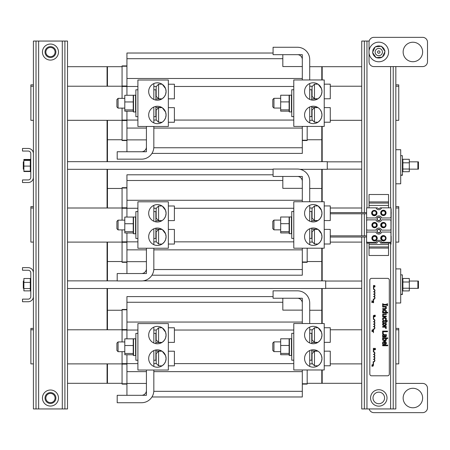<?xml version="1.0" encoding="UTF-8"?>
<svg xmlns="http://www.w3.org/2000/svg" width="450" height="450" viewBox="0 0 450 450"><rect width="100%" height="100%" fill="white"/><g stroke="black" fill="none" stroke-linecap="round" stroke-linejoin="round"><path stroke-width="0.67" d="M122.068 66.684L107.454 66.684L107.454 86.22L107.454 66.684L107.066 66.684L107.066 86.22L107.066 66.684L67.511 66.684M67.511 383.316L107.066 383.316L107.066 363.881L107.066 383.316L107.454 383.316L107.454 363.881L107.454 383.316L122.068 383.316M107.066 329.782L107.066 288.506L107.066 329.782M107.066 280.868L107.066 242.1L107.066 280.868M107.066 208.001L107.066 169.318L107.066 208.001M107.066 161.679L107.066 120.319L107.066 161.679M282.825 54.669L302.31 54.669L302.31 66.555L282.825 66.555L282.825 54.669M146.424 151.757L126.939 151.757L126.939 139.882L146.424 139.882L146.424 151.757M302.31 153.411L151.954 153.411L302.31 153.411L302.31 126.416M126.939 53.021L273.082 53.021L126.939 53.021L126.939 95.276M302.31 140.529L307.181 140.529L307.181 126.416M126.939 140.529L122.068 140.529L122.068 108.112M126.939 65.903L122.068 65.903L122.068 98.37M126.939 111.201L126.939 139.882M33.413 120.319L30.881 120.319L30.881 84.853L33.413 84.853M107.454 161.679L107.454 120.319L107.454 139.753L122.068 139.753M309.713 66.684L321.795 66.684L321.795 79.965L321.795 66.684L322.183 66.684L322.183 79.965L322.183 66.684L361.738 66.684M321.795 161.679L321.795 126.416L321.795 139.753L307.181 139.753M395.837 84.853L398.762 84.853L398.762 120.319L395.837 120.319M30.881 86.22L33.413 86.22M67.511 86.22L122.068 86.22M309.713 86.22L312.429 86.22M330.266 86.22L361.738 86.22M395.837 86.22L398.762 86.22M361.738 120.319L330.266 120.319M312.587 120.319L309.713 120.319M122.068 120.319L67.511 120.319M282.825 298.238L302.31 298.238L302.31 310.123L282.825 310.123L282.825 298.238M146.424 395.319L126.939 395.319L126.939 383.445L146.424 383.445L146.424 395.319M302.31 396.979L151.954 396.979L302.31 396.979L302.31 369.979M126.939 296.589L273.082 296.589L126.939 296.589L126.939 338.839M302.31 384.098L307.181 384.098L307.181 369.979M126.939 384.098L122.068 384.098L122.068 351.675M126.939 309.471L122.068 309.471L122.068 341.933M126.939 354.769L126.939 383.445M33.413 363.881L30.881 363.881L30.881 328.421L33.413 328.421M122.068 310.247L107.454 310.247L107.454 329.782L107.454 288.506M321.795 288.506L321.795 323.527L321.795 310.247L309.713 310.247M361.738 383.316L322.183 383.316L322.183 369.979L322.183 383.316L321.795 383.316L321.795 369.979L321.795 383.316L307.181 383.316M395.837 328.421L398.762 328.421L398.762 363.881L395.837 363.881M30.881 329.782L33.413 329.782M67.511 329.782L122.068 329.782M309.713 329.782L312.429 329.782M330.266 329.782L361.738 329.782M395.837 329.782L398.762 329.782M361.738 363.881L330.266 363.881M312.587 363.881L309.713 363.881M122.068 363.881L67.511 363.881M107.454 280.868L107.454 242.1L107.454 261.534L122.068 261.534M122.068 188.466L107.454 188.466L107.454 208.001L107.454 169.318M282.825 176.456L302.31 176.456L302.31 188.336L282.825 188.336L282.825 176.456M146.424 273.538L126.939 273.538L126.939 261.664L146.424 261.664L146.424 273.538M151.954 275.192L302.31 275.192L302.31 248.197M126.939 174.808L273.082 174.808L126.939 174.808L126.939 217.058M302.31 262.316L307.181 262.316L307.181 248.197M126.939 262.316L122.068 262.316L122.068 229.894M126.939 187.684L122.068 187.684L122.068 220.151M126.939 232.987L126.939 261.664M33.413 242.1L30.881 242.1L30.881 206.634L33.413 206.634M321.795 169.318L321.795 201.746L321.795 188.466L309.713 188.466M321.795 280.868L321.795 248.197L321.795 261.534L307.181 261.534M395.837 206.634L398.762 206.634L398.762 242.1L395.837 242.1M30.881 208.001L33.413 208.001M67.511 208.001L122.068 208.001M309.713 208.001L312.429 208.001M330.266 208.001L361.738 208.001M395.837 208.001L398.762 208.001M361.738 242.1L330.266 242.1M312.587 242.1L309.713 242.1M122.068 242.1L67.511 242.1M322.183 323.527L322.183 288.506L322.183 323.527M322.183 280.868L322.183 248.197L322.183 280.868M322.183 201.746L322.183 169.318L322.183 201.746M322.183 161.679L322.183 126.416L322.183 161.679M400.708 183.808L400.708 149.709L395.837 149.709L395.837 183.808L400.708 183.808M400.708 303.002L400.708 268.898L395.837 268.898L395.837 303.002L400.708 303.002M418.461 161.843L418.461 169.149L409.303 169.149L417.876 169.149L417.876 161.843L409.303 161.843M23.884 161.843L23.299 161.843L23.299 169.149L23.884 169.149M409.303 281.036L417.876 281.036L417.876 288.343L409.303 288.343L418.461 288.343L418.461 281.036M23.884 281.036L23.299 281.036L23.299 288.343L23.884 288.343M361.738 237.021L361.738 408.943L395.837 408.943L395.837 303.002M395.837 66.583L395.837 149.709M395.837 183.808L395.837 268.898M393.227 66.583L393.227 408.943M369.186 41.057L364.348 41.057L364.348 212.602M364.348 213.773L364.348 235.851M364.348 237.021L364.348 408.943M364.348 41.057L361.738 41.057L361.738 212.602M361.738 235.851L361.738 213.773M369.045 207.844L369.045 194.507L388.53 194.507L388.53 207.844M388.53 243.112L388.53 255.493L369.045 255.493L369.045 243.112M369.045 203.079L388.53 203.079M388.53 246.921L369.045 246.921M378.787 229.489A1.597 1.597 0 0 1 380.171 231.891A1.597 1.597 0 0 1 377.404 231.891A1.597 1.597 0 0 1 378.787 229.489M378.787 217.311A1.597 1.597 0 0 1 380.171 219.713A1.597 1.597 0 0 1 377.404 219.713A1.597 1.597 0 0 1 378.787 217.311M153.461 327.319L153.833 327.319L153.833 343.024M153.833 370.029L153.833 390.448A12.274 12.274 0 0 1 141.553 402.728L117.197 402.728L117.197 395.319L141.553 395.319A4.871 4.871 0 0 0 146.424 390.448L146.424 370.029M153.833 350.584L153.833 366.463M153.461 205.537L153.833 205.537L153.833 221.243M153.833 248.248L153.833 268.667A12.274 12.274 0 0 1 141.553 280.946L117.197 280.946L117.197 273.538L141.553 273.538A4.871 4.871 0 0 0 146.424 268.667L146.424 248.248M153.833 228.803L153.833 244.682M153.461 83.756L153.833 83.756L153.833 99.461M153.833 126.467L153.833 146.886A12.274 12.274 0 0 1 141.553 159.159L117.197 159.159L117.197 151.757L141.553 151.757A4.871 4.871 0 0 0 146.424 146.886L146.424 126.467M153.833 107.021L153.833 122.901M30.296 159.199L30.802 159.199L30.296 159.199L30.296 170.797L30.802 170.797M30.296 159.469L23.884 159.469L23.884 171.174L30.296 171.174L30.296 171.681L30.802 171.681M30.296 171.681L30.802 171.793M30.296 171.692L30.802 171.692M30.296 171.36L30.802 171.36M30.296 171.338L30.802 171.338M30.296 170.764L30.802 170.764M30.296 170.032L30.802 170.032M30.296 169.987L30.802 169.987M30.296 169.093L30.802 169.093M30.296 169.042L30.802 169.042M30.296 168.013L30.802 168.013M30.296 167.957L30.802 167.957M30.296 166.838L30.802 166.838M30.296 166.781L30.802 166.781M30.296 165.611L30.802 165.611M30.296 165.555L30.802 165.555M30.296 164.385L30.802 164.385M30.296 164.323L30.802 164.323M30.296 163.192L30.802 163.192M30.296 163.142L30.802 163.142M30.296 162.096L30.802 162.096M30.296 162.045L30.802 162.045M30.296 161.128L30.802 161.128M30.296 161.083L30.802 161.083M30.296 160.329L30.802 160.329M30.296 160.29L30.802 160.29M30.296 159.727L30.802 159.727M30.296 159.699L30.802 159.699M30.296 159.345L30.802 159.345M30.296 159.334L30.802 159.334M30.296 171.174L30.296 170.797M23.884 159.817L30.296 159.817M23.884 166.089L30.296 166.089M23.884 160.408L30.296 160.408M30.296 278.398L30.802 278.398L30.296 278.404L30.802 278.404L30.296 278.404L30.296 287.505L30.802 287.499M30.296 278.601L30.802 278.612L30.296 278.601M30.296 287.505L30.296 288.546L30.802 288.546M30.296 278.511L23.884 278.511L23.884 288.562L30.296 288.562L30.296 290.976L30.802 290.976L30.296 290.981M30.296 290.936L30.802 290.936L30.296 290.925M30.296 290.661L30.802 290.661M30.296 290.638L30.802 290.638M30.296 290.154L30.802 290.154M30.296 290.126L30.802 290.126M30.296 289.44L30.802 289.44M30.296 289.401L30.802 289.401M30.296 288.495L30.802 288.495M30.296 287.443L30.802 287.443M30.296 286.346L30.802 286.346M30.296 286.284L30.802 286.284M30.296 285.126L30.802 285.126M30.296 285.069L30.802 285.069M30.296 283.894L30.802 283.894M30.296 283.832L30.802 283.832M30.296 282.69L30.802 282.69M30.296 282.634L30.802 282.634M30.296 281.565L30.802 281.565M30.296 281.509L30.802 281.509M30.296 280.558L30.802 280.558M30.296 280.513L30.802 280.513M30.296 279.709L30.802 279.709M30.296 279.675L30.802 279.675M30.296 279.056L30.802 279.056M30.296 279.028L30.802 279.028M23.884 282.386L30.296 282.386M23.884 288.562L23.884 290.869L30.296 290.869M373.185 331.121L373.185 329.04A1.221 1.221 0 0 0 374.586 327.926A1.221 1.221 0 0 0 373.371 326.621A1.221 1.221 0 0 0 374.591 325.401A1.221 1.221 0 0 0 373.371 324.186A1.221 1.221 0 0 0 374.591 322.965A1.221 1.221 0 0 0 373.371 321.75A1.221 1.221 0 0 0 374.591 320.529A1.221 1.221 0 0 0 373.371 319.314L373.371 315.658L373.657 315.658L373.657 319.056A1.502 1.502 0 0 1 374.254 321.75A1.502 1.502 0 0 1 374.254 324.186A1.502 1.502 0 0 1 374.254 326.621A1.502 1.502 0 0 1 373.472 329.338L373.472 332.707L373.185 331.341L372.645 331.521L372.139 331.059L372.442 331.363M372.448 331.194L372.004 330.907L372.004 331.633L372.139 331.059M372.87 331.425L373.129 330.936M375.053 285.784L373.882 285.39L374.209 285.654L373.882 286.369L375.053 285.784M374.344 286.059L374.344 285.699L374.895 285.879L374.344 286.059M371.846 300.791L372.173 301.05L371.846 301.77L373.016 301.376L371.846 300.791M372.308 301.095L372.859 301.275L372.308 301.455L372.308 301.095M374.895 286.537L373.882 286.537L373.882 287.111L375.058 286.779M371.846 302.569L371.981 301.995L372.718 302.518L372.971 301.871L372.713 302.361L371.846 301.843L371.846 302.569M372.718 302.518L372.971 301.871L372.718 302.518L371.981 301.995M372.87 301.995L372.713 302.361L372.015 301.843L372.713 302.361L372.803 301.877M374.203 315.923L374.108 315.585L374.203 315.923M375.227 315.866L375.277 315.557L374.468 316.041L375.227 315.866L375.277 315.248L374.108 315.248L374.108 315.585M374.243 315.529L374.462 315.877L374.243 315.405L374.67 315.579M374.839 315.759L375.142 315.405L375.114 315.765M374.766 315.821L374.468 316.041M374.108 316.822L375.283 316.496L374.108 316.254L374.108 316.822M372.099 330.666L372.004 329.996L373.174 329.996L373.123 330.615L372.364 330.789M372.139 330.277L372.566 330.154L372.358 330.626M372.735 330.508L373.039 330.154L373.011 330.514M373.123 330.615L373.174 330.306L373.123 330.615M374.299 349.948L375.474 349.616L374.299 349.374L374.299 349.948M374.434 348.435L374.276 348.812L374.884 348.289L374.434 348.435L375.328 348.435L374.884 348.289L375.491 348.812L374.884 348.289L374.276 348.812M374.529 348.559L375.238 348.553L375.3 349.031L374.884 348.446L374.411 348.812L374.563 349.161L374.411 348.812M371.959 366.328L372.094 365.754L372.836 366.277L373.084 365.631L372.825 366.12L371.959 365.608L371.959 366.328M373.157 365.929L372.836 366.277L372.094 365.754L372.836 366.277L373.157 365.929M372.409 365.889L372.825 366.12M372.229 365.484L372.094 364.753L371.942 365.13L372.544 364.607L372.094 364.753L372.988 364.753L372.544 364.607L373.151 365.13L372.988 364.753M372.094 364.753L372.544 364.607M372.544 364.77L372.898 364.871L372.544 364.77M389.306 374.04A1.755 1.755 0 0 1 387.551 375.795L371.571 375.795A1.755 1.755 0 0 1 369.821 374.04L369.821 280.119A1.755 1.755 0 0 1 371.571 278.364L387.551 278.364A1.755 1.755 0 0 1 389.306 280.119L389.306 374.04M385.059 344.486L384.39 344.498L384.39 341.972L383.079 343.176L383.524 344.436L382.854 344.436L382.624 342.546M386.128 343.929L386.387 343.035L385.858 341.814L384.435 341.348L385.093 341.421M386.387 343.035L386.308 343.569M384.728 344.498L385.779 344.25M383.321 321.401L383.214 322.414L383.321 321.401L385.774 321.317L385.774 322.447L386.286 322.447L386.286 321.317L387.332 321.317L387.332 320.698L386.286 320.698L386.286 320.287L385.774 320.287L385.774 320.698L383.749 320.698L382.556 321.767L382.601 321.401M383.214 322.414L382.657 322.447L382.562 321.891M382.702 321.165L383.726 320.698M386.314 339.165L386.055 338.704M385.155 340.903L384.514 340.959L386.387 339.626L386.303 340.088M385.892 340.605L385.571 340.779M382.849 340.312L382.522 339.435L384.514 340.959L383.856 340.892M382.629 338.844L382.629 337.894L387.714 337.894L387.714 338.512L385.903 338.512M382.691 315.596L382.854 314.139L386.286 313.808L386.286 314.426L383.383 314.544L383.108 315.113L383.383 314.544L384.199 314.426L383.383 314.544M382.702 314.314L382.753 315.697M386.359 335.284L386.314 334.901M386.224 336.42L386.359 335.812M385.571 336.977L385.965 336.78M383.017 336.414L382.702 335.97L383.017 336.414L382.702 335.97L383.017 336.414L382.629 336.414L382.629 337.033L385.127 337.033M382.534 335.43L382.944 334.361M384.952 335.509L385.031 336.414L384.756 334.783L383.687 334.119L382.849 334.44L383.687 334.119L384.851 335.031M385.149 336.414L385.701 336.167L385.824 335.526L385.701 336.167L385.031 336.414M385.65 310.185L386.049 310.522M386.252 310.832L386.376 311.631M386.387 311.423L386.139 312.328L386.387 311.423L385.875 310.348L384.896 309.915M382.657 311.833L383.001 312.328L382.522 311.237L383.237 310.118M384.075 309.898L383.017 310.252L382.522 311.237M386.263 328.039L385.74 327.156L386.286 327.156L386.286 326.537L382.629 326.537L382.629 327.156L385.223 327.156L385.65 328.112L385.223 327.156M386.263 328.478L385.622 328.478L385.65 328.112M385.127 325.834L383.782 325.834M383.029 325.463L382.522 324.27L383.029 325.463L384.457 325.907L385.881 325.463L386.387 324.276L386.331 324.748M383.799 322.712L385.121 322.712M385.881 323.094L386.387 324.276L385.881 323.094L384.457 322.644L383.046 323.077L382.522 324.276M386.364 307.89L385.959 307.108M385.487 309.218L385.003 309.268L386.387 308.121L386.308 308.576M385.003 309.268L382.629 309.268L382.629 308.655L385.532 308.531L385.802 307.963L385.358 307.012L385.802 307.963L385.532 308.531L384.711 308.655L385.532 308.531M383.282 319.731L383.13 319.365M383.524 320.062L382.832 320.102L382.663 318.33M382.641 319.624L383.108 317.706M382.843 317.987L384.812 317.34M384.081 317.334L386.044 317.981M385.431 317.503L386.364 319.022L386.089 320.102L386.241 318.33M386.173 319.916L385.397 320.102L385.83 319.011L385.667 319.646L385.83 319.011L384.446 317.953L383.079 319.011M385.397 320.062L385.667 319.646L385.397 320.062M385.611 318.386L385.279 318.122M387.714 345.133L382.629 345.133L382.629 345.752L387.714 345.752L387.714 345.133M385.875 307.012L386.286 307.012L386.286 306.399L382.629 306.399L382.629 307.012L385.358 307.012M384.457 325.271L383.057 324.276L384.457 323.28L385.858 324.276L384.457 325.271L385.509 325.018M384.457 323.28L383.411 323.539M387 305.646L387.501 305.646L387.501 303.756L387 303.756L387 304.374L383.124 304.374L383.124 303.756L382.629 303.756L382.629 305.646L383.124 305.646L383.124 305.027L387 305.027L387 305.646M385.627 312.328L383.518 312.328L383.108 311.377L384.441 310.517L385.819 311.524L385.627 312.328M383.001 312.328L382.629 312.328L382.629 312.941L387.714 312.941L387.714 312.328L386.139 312.328M382.849 334.44L382.702 335.97M386.207 334.412L385.577 334.412L385.824 335.526M383.529 336.414L383.096 335.447L383.732 334.755L384.39 335.317L384.542 336.414L383.332 336.167M384.39 335.317L383.732 334.755L384.39 335.317L384.542 336.414M383.096 335.447L383.13 335.751M383.029 316.063L382.629 316.063L382.629 316.676L386.286 316.676L386.286 316.063L383.552 316.063L383.108 315.113M384.469 340.324L383.079 339.317L383.287 338.512L385.386 338.512L385.802 339.486L384.469 340.324M383.383 340.031L383.951 340.279M384.435 341.348L383.034 341.826L382.545 343.187L382.854 344.436M384.863 343.901L384.863 341.972L385.594 342.27L385.881 343.001L385.594 343.693L384.863 343.901L385.594 343.693L385.881 343.001M385.594 342.27L384.863 341.972L385.594 342.27M383.203 333.917L383.203 331.74L387.501 331.74L387.501 331.093L382.629 331.093L382.629 333.917L383.203 333.917M373.371 348.294L373.657 348.294L373.657 351.686A1.502 1.502 0 0 1 374.254 354.381A1.502 1.502 0 0 1 374.254 356.816A1.502 1.502 0 0 1 374.254 359.252A1.502 1.502 0 0 1 373.472 361.969L373.472 365.344L373.185 365.344L373.185 361.676A1.221 1.221 0 0 0 374.586 360.562A1.221 1.221 0 0 0 373.371 359.252A1.221 1.221 0 0 0 374.591 358.037A1.221 1.221 0 0 0 373.371 356.816A1.221 1.221 0 0 0 374.591 355.601A1.221 1.221 0 0 0 373.371 354.381A1.221 1.221 0 0 0 374.591 353.166A1.221 1.221 0 0 0 373.371 351.945L373.371 348.294M373.472 285.671L373.759 285.671L373.759 289.069A1.502 1.502 0 0 1 374.355 291.763A1.502 1.502 0 0 1 374.355 294.199A1.502 1.502 0 0 1 374.355 296.634A1.502 1.502 0 0 1 373.573 299.351L373.573 302.721L373.286 302.721L373.286 299.053A1.221 1.221 0 0 0 374.687 297.945A1.221 1.221 0 0 0 373.472 296.634A1.221 1.221 0 0 0 374.692 295.414A1.221 1.221 0 0 0 373.472 294.199A1.221 1.221 0 0 0 374.692 292.978A1.221 1.221 0 0 0 373.472 291.763A1.221 1.221 0 0 0 374.692 290.543A1.221 1.221 0 0 0 373.472 289.327L373.472 285.671M33.413 288.979L33.413 408.943L67.511 408.943L67.511 41.057L33.413 41.057L33.413 161.213M33.413 280.401L33.413 169.785M36.023 408.943L36.023 41.057M64.901 408.943L64.901 41.057M302.31 323.527L302.31 303.109A4.871 4.871 0 0 0 297.439 298.238L273.082 298.238L273.082 290.835L297.439 290.835A12.274 12.274 0 0 1 309.713 303.109L309.713 323.527M309.713 327.094L309.713 342.973M309.713 350.533L309.713 366.238L309.341 366.238M302.31 201.746L302.31 181.328A4.871 4.871 0 0 0 297.439 176.456L273.082 176.456L273.082 169.048L297.439 169.048A12.274 12.274 0 0 1 309.713 181.328L309.713 201.746M309.713 205.312L309.713 221.192M309.713 228.752L309.713 244.457L309.341 244.457M302.31 79.965L302.31 59.541A4.871 4.871 0 0 0 297.439 54.669L273.082 54.669L273.082 47.267L297.439 47.267A12.274 12.274 0 0 1 309.713 59.541L309.713 79.965M309.713 83.531L309.713 99.411M309.713 106.971L309.713 122.676L309.341 122.676M28.187 267.637A5.22 5.22 0 0 1 33.413 272.863L33.413 296.516A5.22 5.22 0 0 1 28.187 301.736L22.5 301.736L22.5 299.126L28.187 299.126A2.61 2.61 0 0 0 30.802 296.516L30.802 272.863A2.61 2.61 0 0 0 28.187 270.253L22.5 270.253L22.5 267.637L28.187 267.637M28.187 148.449A5.22 5.22 0 0 1 33.413 153.669L33.413 177.322A5.22 5.22 0 0 1 28.187 182.548L22.5 182.548L22.5 179.933L28.187 179.933A2.61 2.61 0 0 0 30.802 177.322L30.802 153.669A2.61 2.61 0 0 0 28.187 151.059L22.5 151.059L22.5 148.449L28.187 148.449M374.563 227.779A2.689 2.689 0 0 1 372.234 223.746A2.689 2.689 0 0 1 376.892 223.746A2.689 2.689 0 0 1 374.563 227.779M383.372 227.779A2.689 2.689 0 0 1 381.043 223.746A2.689 2.689 0 0 1 385.701 223.746A2.689 2.689 0 0 1 383.372 227.779M383.372 215.572A2.689 2.689 0 0 1 381.043 211.539A2.689 2.689 0 0 1 385.701 211.539A2.689 2.689 0 0 1 383.372 215.572M374.316 215.752A2.689 2.689 0 0 1 371.987 211.719A2.689 2.689 0 0 1 376.644 211.719A2.689 2.689 0 0 1 374.316 215.752M374.563 240.93A2.689 2.689 0 0 1 372.234 236.897A2.689 2.689 0 0 1 376.892 236.897A2.689 2.689 0 0 1 374.563 240.93M383.372 240.93A2.689 2.689 0 0 1 381.043 236.897A2.689 2.689 0 0 1 385.701 236.897A2.689 2.689 0 0 1 383.372 240.93M390.966 207.844L390.966 216.984A0.973 0.973 0 0 1 389.993 217.958L381.651 217.958A3.021 3.021 0 0 0 375.924 217.958L367.582 217.958A0.973 0.973 0 0 1 366.609 216.984L366.609 207.844L377.353 207.844A1.811 1.811 0 0 0 380.216 207.844L390.966 207.844M366.609 220.838A0.973 0.973 0 0 1 367.582 219.864L375.924 219.864A3.021 3.021 0 0 0 381.651 219.864L389.993 219.864A0.973 0.973 0 0 1 390.966 220.838L390.966 229.162A0.973 0.973 0 0 1 389.993 230.136L381.651 230.136A3.021 3.021 0 0 0 375.924 230.136L367.582 230.136A0.973 0.973 0 0 1 366.609 229.162L366.609 216.984M366.609 233.016A0.973 0.973 0 0 1 367.582 232.042L375.924 232.042A3.021 3.021 0 0 0 381.651 232.042L389.993 232.042A0.973 0.973 0 0 1 390.966 233.016L390.966 241.341A0.973 0.973 0 0 1 389.993 242.314L381.651 242.314A3.021 3.021 0 0 0 375.924 242.314L367.582 242.314A0.973 0.973 0 0 1 366.609 241.341L366.609 229.162M390.966 243.112L380.593 243.112A1.811 1.811 0 0 0 378.787 241.453A1.811 1.811 0 0 0 376.982 243.112L366.609 243.112L366.609 241.341M366.609 241.954L366.609 238.68M381.594 207.844A3.021 3.021 0 0 1 375.981 207.844M378.787 220.725A1.811 1.811 0 0 0 380.357 218.002A1.811 1.811 0 0 0 377.218 218.002A1.811 1.811 0 0 0 378.787 220.725M378.787 232.903A1.811 1.811 0 0 0 380.357 230.181A1.811 1.811 0 0 0 377.218 230.181A1.811 1.811 0 0 0 378.787 232.903M374.316 210.375A2.531 2.531 0 0 0 372.122 214.172A2.531 2.531 0 0 0 376.509 214.172A2.531 2.531 0 0 0 374.316 210.375M375.368 211.078A2.109 2.109 0 0 0 373.258 211.078L375.368 211.078A2.109 2.109 0 0 1 376.425 212.906L375.368 211.078M373.258 211.078A2.109 2.109 0 0 0 373.258 214.734A2.109 2.109 0 0 0 376.425 212.906L375.368 214.734L373.258 214.734L372.206 212.906L373.258 211.078M383.372 210.347A2.531 2.531 0 0 0 381.178 214.149A2.531 2.531 0 0 0 385.566 214.149A2.531 2.531 0 0 0 383.372 210.347M384.429 211.056A2.109 2.109 0 0 0 382.32 211.056L384.429 211.056A2.109 2.109 0 0 1 385.481 212.884L384.429 211.056M382.32 211.056A2.109 2.109 0 0 0 382.32 214.706A2.109 2.109 0 0 0 385.481 212.884L384.429 214.706L382.32 214.706L381.262 212.884L382.32 211.056M379.187 241.498L378.388 241.498M374.563 235.704A2.531 2.531 0 0 0 372.369 239.507A2.531 2.531 0 0 0 376.757 239.507A2.531 2.531 0 0 0 374.563 235.704M375.621 236.413A2.109 2.109 0 0 0 373.511 236.413L375.621 236.413A2.109 2.109 0 0 1 376.673 238.241L375.621 236.413M373.511 236.413A2.109 2.109 0 0 0 373.511 240.069A2.109 2.109 0 0 0 376.673 238.241L375.621 240.069L373.511 240.069L372.454 238.241L373.511 236.413M384.907 236.031A2.531 2.531 0 0 0 381.257 239.124A2.531 2.531 0 0 0 385.318 240.097M384.677 236.391A2.109 2.109 0 0 0 382.567 236.391L384.677 236.391A2.109 2.109 0 0 1 385.734 238.213L384.677 236.391M382.567 236.391A2.109 2.109 0 0 0 382.567 240.041A2.109 2.109 0 0 0 385.734 238.213L384.677 240.041L382.567 240.041L381.516 238.213L382.567 236.391M374.563 222.553A2.531 2.531 0 0 0 372.369 226.356A2.531 2.531 0 0 0 376.757 226.356A2.531 2.531 0 0 0 374.563 222.553M375.621 223.262A2.109 2.109 0 0 0 373.511 223.262L375.621 223.262A2.109 2.109 0 0 1 376.673 225.09L375.621 223.262M373.511 223.262A2.109 2.109 0 0 0 373.511 226.912A2.109 2.109 0 0 0 376.673 225.09L375.621 226.912L373.511 226.912L372.454 225.09L373.511 223.262M384.907 222.879A2.531 2.531 0 0 0 381.257 225.973A2.531 2.531 0 0 0 385.318 226.946M384.677 223.234A2.109 2.109 0 0 0 382.567 223.234L384.677 223.234A2.109 2.109 0 0 1 385.734 225.062L384.677 223.234M382.567 223.234A2.109 2.109 0 0 0 382.567 226.89A2.109 2.109 0 0 0 385.734 225.062L384.677 226.89L382.567 226.89L381.516 225.062L382.567 223.234M366.609 235.851L330.266 235.851M312.053 235.851L311.76 235.851M366.609 212.602L330.266 212.602M312.053 212.602L311.76 212.602M391.162 240.238L391.162 241.74M391.162 211.753L391.162 212.574M391.258 212.574L391.162 212.895M391.258 212.895L391.162 213.716M391.162 213.84L391.162 215.494M391.162 215.949L391.162 217.136M391.162 236.233L391.162 238.191M391.162 238.32L391.162 239.974M390.966 244.198L391.162 209.126L390.966 244.198M388.598 51.969A9.81 9.81 0 0 1 373.882 60.469A9.81 9.81 0 0 1 373.882 43.476A9.81 9.81 0 0 1 388.598 51.969M376.194 46.749A0.591 0.591 0 0 0 376.183 46.238A6.294 6.294 0 0 1 376.239 46.215A0.591 0.591 0 0 0 376.971 46.558A0.591 0.591 0 0 0 377.353 45.838A6.294 6.294 0 0 1 377.409 45.827A0.591 0.591 0 0 0 378.062 46.311A0.591 0.591 0 0 0 378.574 45.681A6.294 6.294 0 0 1 378.636 45.675A0.591 0.591 0 0 0 379.181 46.277A0.591 0.591 0 0 0 379.806 45.759A6.294 6.294 0 0 1 379.868 45.771A0.591 0.591 0 0 0 380.205 46.434M380.756 46.395A0.591 0.591 0 0 0 380.998 46.074A6.294 6.294 0 0 1 381.054 46.097A0.591 0.591 0 0 0 381.009 46.373M381.842 46.867A0.591 0.591 0 0 0 382.106 46.62A6.294 6.294 0 0 1 382.157 46.654A0.591 0.591 0 0 0 382.281 47.458A0.591 0.591 0 0 0 383.085 47.374A6.294 6.294 0 0 1 383.13 47.413A0.591 0.591 0 0 0 383.091 48.223A0.591 0.591 0 0 0 383.901 48.296A6.294 6.294 0 0 1 383.934 48.347A0.591 0.591 0 0 0 383.743 49.134A0.591 0.591 0 0 0 384.519 49.365A6.294 6.294 0 0 1 384.542 49.421A0.591 0.591 0 0 0 384.199 50.158A0.591 0.591 0 0 0 384.919 50.535A6.294 6.294 0 0 1 384.93 50.597A0.591 0.591 0 0 0 384.559 50.822M384.497 52.554A0.591 0.591 0 0 0 385.003 52.993A6.294 6.294 0 0 1 384.992 53.049A0.591 0.591 0 0 0 384.294 53.471A0.591 0.591 0 0 0 384.683 54.186A6.294 6.294 0 0 1 384.66 54.242A0.591 0.591 0 0 0 383.895 54.517A0.591 0.591 0 0 0 384.137 55.294A6.294 6.294 0 0 1 384.103 55.344A0.591 0.591 0 0 0 383.304 55.462A0.591 0.591 0 0 0 383.389 56.273A6.294 6.294 0 0 1 383.344 56.318A0.591 0.591 0 0 0 382.787 56.149M381.381 57.189A0.591 0.591 0 0 0 381.392 57.707A6.294 6.294 0 0 1 381.336 57.729A0.591 0.591 0 0 0 380.599 57.386A0.591 0.591 0 0 0 380.222 58.101A6.294 6.294 0 0 1 380.166 58.117A0.591 0.591 0 0 0 379.513 57.634A0.591 0.591 0 0 0 379.001 58.264A6.294 6.294 0 0 1 378.939 58.264A0.591 0.591 0 0 0 378.394 57.667A0.591 0.591 0 0 0 377.769 58.185A6.294 6.294 0 0 1 377.707 58.174A0.591 0.591 0 0 0 377.364 57.51M376.819 57.549A0.591 0.591 0 0 0 376.577 57.864A6.294 6.294 0 0 1 376.521 57.848A0.591 0.591 0 0 0 376.566 57.572M375.733 57.077A0.591 0.591 0 0 0 375.469 57.324A6.294 6.294 0 0 1 375.418 57.291A0.591 0.591 0 0 0 375.294 56.486A0.591 0.591 0 0 0 374.484 56.571A6.294 6.294 0 0 1 374.445 56.531A0.591 0.591 0 0 0 374.479 55.721A0.591 0.591 0 0 0 373.674 55.642A6.294 6.294 0 0 1 373.635 55.598A0.591 0.591 0 0 0 373.832 54.804A0.591 0.591 0 0 0 373.056 54.574A6.294 6.294 0 0 1 373.027 54.523A0.591 0.591 0 0 0 373.376 53.786A0.591 0.591 0 0 0 372.656 53.409A6.294 6.294 0 0 1 372.645 53.348A0.591 0.591 0 0 0 373.016 53.117M373.072 51.39A0.591 0.591 0 0 0 372.572 50.951A6.294 6.294 0 0 1 372.583 50.895A0.591 0.591 0 0 0 373.281 50.473A0.591 0.591 0 0 0 372.892 49.759A6.294 6.294 0 0 1 372.915 49.703A0.591 0.591 0 0 0 373.674 49.427A0.591 0.591 0 0 0 373.438 48.651A6.294 6.294 0 0 1 373.466 48.6A0.591 0.591 0 0 0 374.271 48.476A0.591 0.591 0 0 0 374.186 47.672A6.294 6.294 0 0 1 374.231 47.627A0.591 0.591 0 0 0 374.788 47.796M381.476 46.333L385.009 51.48L382.326 57.116L376.099 57.606L372.561 52.464L375.249 46.828L381.476 46.333M401.816 174.825L401.816 175.309L400.708 175.309L402.384 175.309L402.384 155.683L400.708 155.683M402.384 169.172L402.891 169.172L402.891 163.226L402.384 163.226M402.891 171.72L409.303 171.72L409.303 159.272L402.891 159.272L402.384 159.351L402.891 159.368L402.891 159.739L402.384 159.739L402.891 159.761L402.891 160.346L402.384 160.346M409.303 162.81L402.891 162.81L402.891 160.346M402.891 159.204L402.384 159.204L402.891 159.272M402.384 171.793L402.891 171.793L402.891 171.394L402.384 171.394M402.891 171.394L402.384 171.371M402.891 171.697L402.384 171.697L402.891 171.697M402.891 160.38L402.384 160.38M402.891 161.151L402.384 161.151M402.891 161.196L402.384 161.196M402.891 162.124L402.384 162.124M402.891 162.174L402.384 162.174M402.891 163.282L402.384 163.282M402.891 164.419L402.384 164.419M402.891 164.475L402.384 164.475M402.891 165.651L402.384 165.651M402.891 165.707L402.384 165.707M402.891 166.871L402.384 166.871M402.891 166.933L402.384 166.933M402.891 168.047L402.384 168.047M402.891 168.103L402.384 168.103M402.891 169.121L402.384 169.121M402.891 171.371L402.891 169.172M402.891 170.055L402.384 170.055M402.891 170.094L402.384 170.094M402.891 170.814L402.384 170.814M402.891 170.848L402.384 170.848M402.891 162.81L402.891 163.226M409.303 169.031L402.891 169.031M401.816 294.019L401.816 294.502L400.708 294.502L402.384 294.502L402.384 274.877L400.708 274.877M402.384 288.36L402.891 288.36L402.891 282.42L402.384 282.42M402.891 290.914L409.303 290.914L409.303 278.466L402.891 278.466L402.384 278.544L402.891 278.561L402.891 278.933L402.384 278.933L402.891 278.955L402.891 279.54L402.384 279.54M409.303 282.004L402.891 282.004L402.891 279.54M402.891 278.466L402.384 278.392M402.384 290.987L402.891 290.987L402.891 290.582L402.384 290.582M402.891 290.582L402.384 290.565M402.891 290.891L402.384 290.891L402.891 290.891M402.891 278.398L402.384 278.398M402.891 279.574L402.384 279.574M402.891 280.344L402.384 280.344M402.891 280.389L402.384 280.389M402.891 281.317L402.384 281.317M402.891 281.368L402.384 281.368M402.891 282.476L402.384 282.476M402.891 283.613L402.384 283.613M402.891 283.669L402.384 283.669M402.891 284.839L402.384 284.839M402.891 284.901L402.384 284.901M402.891 286.065L402.384 286.065M402.891 286.127L402.384 286.127M402.891 287.241L402.384 287.241M402.891 287.291L402.384 287.291M402.891 288.315L402.384 288.315M402.891 290.565L402.891 288.36M402.891 289.249L402.384 289.249M402.891 289.288L402.384 289.288M402.891 290.008L402.384 290.008M402.891 290.042L402.384 290.042M402.891 282.004L402.891 282.42M409.303 288.225L402.891 288.225M412.886 388.288A9.742 9.742 0 0 1 421.324 402.902A9.742 9.742 0 0 1 404.449 402.902A9.742 9.742 0 0 1 412.886 388.288M369.186 408.943A4.871 4.871 0 0 0 373.916 412.644L422.629 412.644A4.871 4.871 0 0 0 427.5 407.773L427.5 388.288A4.871 4.871 0 0 0 422.629 383.417L395.837 383.417M412.886 61.712A9.742 9.742 0 0 1 404.449 47.098A9.742 9.742 0 0 1 421.324 47.098A9.742 9.742 0 0 1 412.886 61.712M369.045 50.816L369.045 42.227A4.871 4.871 0 0 1 373.916 37.356L422.629 37.356A4.871 4.871 0 0 1 427.5 42.227L427.5 61.712A4.871 4.871 0 0 1 422.629 66.583L373.916 66.583A4.871 4.871 0 0 1 369.045 61.712L369.045 53.128M67.511 288.506L325.688 288.506L325.688 280.868L142.898 280.868M117.197 280.868L67.511 280.868M299.981 169.318L327.268 169.318L327.268 161.679L67.511 161.679M23.884 171.174L23.884 171.523L30.296 171.523M58.477 52.071A8.016 8.016 0 0 0 46.451 45.124A8.016 8.016 0 0 0 46.451 59.012A8.016 8.016 0 0 0 58.477 52.071M58.477 398.031A8.016 8.016 0 0 0 46.451 391.084A8.016 8.016 0 0 0 46.451 404.972A8.016 8.016 0 0 0 58.477 398.031M382.438 52.071A3.656 3.656 0 0 0 376.959 48.904A3.656 3.656 0 0 0 376.959 55.232A3.656 3.656 0 0 0 382.438 52.071M380.002 52.071A1.221 1.221 0 0 1 378.18 53.123A1.221 1.221 0 0 1 378.18 51.013A1.221 1.221 0 0 1 380.002 52.071M378.787 389.711A8.224 8.224 0 0 0 371.666 402.041A8.224 8.224 0 0 0 385.909 402.041A8.224 8.224 0 0 0 378.787 389.711M158.602 122.265L158.602 107.651L156.167 110.087L156.167 119.829L158.602 122.265L162.107 122.265M162.338 107.803L165.6 112.084L166.084 114.947L165.6 117.832L164.385 120.127L162.911 121.68M158.602 98.826L158.602 84.212L156.167 86.647L156.167 96.39L158.602 98.826L162.107 98.826M162.338 84.364L165.6 88.644L166.084 91.508L165.6 94.393L164.385 96.683L162.338 98.674M168.345 122.265L174.386 122.265L174.386 107.651L168.345 107.651M168.345 98.826L174.386 98.826L174.386 84.212L168.345 84.212M166.084 114.958A8.702 8.702 0 0 1 153.034 122.496A8.702 8.702 0 0 1 153.034 107.426A8.702 8.702 0 0 1 166.084 114.958M166.084 91.519A8.702 8.702 0 0 1 153.034 99.051A8.702 8.702 0 0 1 153.034 83.981A8.702 8.702 0 0 1 166.084 91.519M168.345 126.467L168.345 80.01L137.908 80.01L137.908 126.467L168.345 126.467M118.074 229.894L118.074 220.151L116.904 221.321L116.904 228.724L118.074 229.894L124.796 229.894M156.167 216.585L155.874 216.585M161.803 220.798L155.874 220.798M161.781 229.236L155.874 229.236M156.167 233.46L155.874 233.46M153.833 238.466L155.874 238.466L155.874 228.172M155.874 221.867L155.874 211.579L153.833 211.579M133.234 111.201L133.234 109.913L124.796 109.913L124.796 111.201L133.234 111.201M133.234 101.953L124.796 101.953L124.796 95.276L133.234 95.276M124.796 101.953L124.796 109.913M137.908 89.792L135.866 89.792L135.866 116.685L137.908 116.685M133.234 95.507L133.234 111.679L133.526 111.971L133.526 95.214L133.234 95.507M158.602 244.046L158.602 229.433L156.167 231.868L156.167 241.611L158.602 244.046L162.107 244.046M162.338 229.584L165.6 233.865L166.084 236.734L165.6 239.614L164.385 241.909L162.338 243.894M158.602 220.607L158.602 205.993L156.167 208.429L156.167 218.171L158.602 220.607L162.107 220.607L162.911 220.022L164.385 218.469L165.6 216.174L166.084 213.3A8.702 8.702 0 0 1 153.034 220.838A8.702 8.702 0 0 1 153.034 205.768A8.702 8.702 0 0 1 166.084 213.3L165.6 210.426L162.338 206.145M168.345 244.046L174.386 244.046L174.386 229.433L168.345 229.433M168.345 220.607L174.386 220.607L174.386 205.993L168.345 205.993M166.084 236.739A8.702 8.702 0 0 1 153.034 244.277A8.702 8.702 0 0 1 153.034 229.208A8.702 8.702 0 0 1 166.084 236.739M168.345 248.248L168.345 201.797L137.908 201.797L137.908 248.248L168.345 248.248M118.074 351.675L118.074 341.933L116.904 343.103L116.904 350.505L118.074 351.675L124.796 351.675M156.167 338.366L155.874 338.366M161.803 342.579L155.874 342.579M161.781 351.017L155.874 351.017M156.167 355.241L155.874 355.241M153.833 360.248L155.874 360.248L155.874 349.954M155.874 343.654L155.874 333.36L153.833 333.36M133.234 223.734L133.234 217.058L124.796 217.058L124.796 223.734L133.234 223.734M124.796 223.734L124.796 232.987L133.234 232.987M133.234 231.699L124.796 231.699M137.908 211.579L135.866 211.579L135.866 238.466L137.908 238.466M133.234 217.288L133.234 233.46L133.526 233.752L133.526 216.996L133.234 217.288M158.602 365.833L158.602 351.219L156.167 353.655L156.167 363.397L158.602 365.833L162.107 365.833M166.084 358.526A8.702 8.702 0 0 1 153.034 366.058A8.702 8.702 0 0 1 153.034 350.989A8.702 8.702 0 0 1 166.084 358.526L165.6 361.401L164.385 363.69L162.338 365.681M162.338 351.371L165.6 355.652L166.084 358.515M158.602 342.388L158.602 327.774L156.167 330.21L156.167 339.952L158.602 342.388L162.107 342.388M162.338 327.926L165.6 332.207L166.084 335.076L165.6 337.956L164.385 340.251L162.338 342.236M168.345 365.833L174.386 365.833L174.386 351.219L168.345 351.219M168.345 342.388L174.386 342.388L174.386 327.774L168.345 327.774M166.084 335.081A8.702 8.702 0 0 1 153.034 342.619A8.702 8.702 0 0 1 153.034 327.549A8.702 8.702 0 0 1 166.084 335.081M168.345 370.029L168.345 323.578L137.908 323.578L137.908 370.029L168.345 370.029M273.954 108.062L273.954 98.319L272.79 99.489L272.79 106.892L273.954 108.062L280.676 108.062M312.053 94.753L311.76 94.753M317.683 98.966L311.76 98.966M317.666 107.404L311.76 107.404M312.053 111.628L311.76 111.628M309.713 116.634L311.76 116.634L311.76 106.341M311.76 100.035L311.76 89.747L309.713 89.747M124.796 353.481L133.234 353.481L133.234 345.516L124.796 345.516L124.796 354.769L133.234 354.769M124.796 345.516L124.796 338.839L133.234 338.839M137.908 333.36L135.866 333.36L135.866 360.248L137.908 360.248M133.234 339.069L133.234 355.241L133.526 355.534L133.526 338.777L133.234 339.069M314.488 365.782L314.488 351.169L312.053 353.604L312.053 363.347L314.488 365.782L317.993 365.782M321.969 358.476A8.702 8.702 0 0 1 308.919 366.007A8.702 8.702 0 0 1 308.919 350.938A8.702 8.702 0 0 1 321.969 358.476L321.48 361.35L320.265 363.639L318.218 365.631M320.265 353.306L321.48 355.601L321.969 358.464M314.488 342.343L314.488 327.729L312.053 330.165L312.053 339.907L314.488 342.343L317.993 342.343M318.218 327.881L321.48 332.162L321.969 335.025L321.48 337.911L320.265 340.2L318.218 342.191M324.231 365.782L330.266 365.782L330.266 351.169L324.231 351.169M324.231 342.343L330.266 342.343L330.266 327.729L324.231 327.729M321.969 335.036A8.702 8.702 0 0 1 308.919 342.568A8.702 8.702 0 0 1 308.919 327.499A8.702 8.702 0 0 1 321.969 335.036M324.231 369.979L324.231 323.527L293.794 323.527L293.794 369.979L324.231 369.979M273.954 351.624L273.954 341.882L272.79 343.052L272.79 350.454L273.954 351.624L280.676 351.624M312.053 338.316L311.76 338.316M317.683 342.529L311.76 342.529M317.666 350.966L311.76 350.966M312.053 355.191L311.76 355.191M309.713 360.197L311.76 360.197L311.76 349.909M311.76 343.603L311.76 333.309L309.713 333.309M289.114 338.794L280.676 338.794L280.676 354.718L289.114 354.718M280.676 345.465L289.114 345.465M289.114 353.43L280.676 353.43M293.794 333.309L291.746 333.309L291.746 360.197L293.794 360.197M289.114 339.024L289.114 355.196L289.406 355.489L289.406 338.732L289.114 339.024M314.488 244.001L314.488 229.388L312.053 231.823L312.053 241.566L314.488 244.001L317.993 244.001M321.969 236.694A8.702 8.702 0 0 1 308.919 244.226A8.702 8.702 0 0 1 308.919 229.157A8.702 8.702 0 0 1 321.969 236.694L321.48 239.569L320.265 241.858L318.218 243.849M318.218 229.539L321.48 233.82L321.969 236.683M314.488 220.556L314.488 205.942L312.053 208.378L312.053 218.121L314.488 220.556L317.993 220.556M318.218 206.1L321.48 210.375L321.969 213.244L321.48 216.124L320.265 218.419L318.218 220.404M324.231 244.001L330.266 244.001L330.266 229.388L324.231 229.388M324.231 220.556L330.266 220.556L330.266 205.942L324.231 205.942M321.969 213.249A8.702 8.702 0 0 1 308.919 220.787A8.702 8.702 0 0 1 308.919 205.718A8.702 8.702 0 0 1 321.969 213.249M324.231 248.197L324.231 201.746L293.794 201.746L293.794 248.197L324.231 248.197M273.954 229.843L273.954 220.101L272.79 221.271L272.79 228.673L273.954 229.843L280.676 229.843M312.053 216.534L311.76 216.534M317.683 220.748L311.76 220.748M317.666 229.185L311.76 229.185M312.053 233.409L311.76 233.409M309.713 238.416L311.76 238.416L311.76 228.122M311.76 221.822L311.76 211.528L309.713 211.528M280.676 223.684L280.676 231.649L289.114 231.649L289.114 217.007L280.676 217.007L280.676 223.684L289.114 223.684M280.676 231.649L280.676 232.937L289.114 232.937M293.794 211.528L291.746 211.528L291.746 238.416L293.794 238.416M289.114 217.237L289.114 233.409L289.406 233.702L289.406 216.945L289.114 217.237M314.488 122.214L314.488 107.601L312.053 110.036L312.053 119.779L314.488 122.214L317.993 122.214M321.969 114.907A8.702 8.702 0 0 1 308.919 122.445A8.702 8.702 0 0 1 308.919 107.376A8.702 8.702 0 0 1 321.969 114.907L321.48 117.782L320.265 120.077L318.218 122.062M320.265 109.744L321.48 112.033M321.48 112.039L321.969 114.902M314.488 98.775L314.488 84.161L312.053 86.597L312.053 96.339L314.488 98.775L317.993 98.775M318.218 84.313L321.48 88.594L321.969 91.457L321.48 94.343L320.265 96.638L318.218 98.623M324.231 122.214L330.266 122.214L330.266 107.601L324.231 107.601M324.231 98.775L330.266 98.775L330.266 84.161L324.231 84.161M321.969 91.468A8.702 8.702 0 0 1 308.919 99.006A8.702 8.702 0 0 1 308.919 83.936A8.702 8.702 0 0 1 321.969 91.468M324.231 126.416L324.231 79.965L293.794 79.965L293.794 126.416L324.231 126.416M118.074 108.112L118.074 98.37L116.904 99.534L116.904 106.942L118.074 108.112L124.796 108.112M156.167 94.804L155.874 94.804M161.803 99.011L155.874 99.011M161.781 107.449L155.874 107.449M156.167 111.679L155.874 111.679M153.833 116.685L155.874 116.685L155.874 106.391M155.874 100.086L155.874 89.792L153.833 89.792M291.746 95.456L291.454 95.164L291.454 111.921L289.406 111.921L289.406 95.164L289.114 95.456L289.114 111.628L289.114 101.903L280.676 101.903L280.676 111.156L289.114 111.156L289.114 109.867L280.676 109.867M280.676 101.903L280.676 95.226L289.114 95.226M293.794 89.747L291.746 89.747L291.746 116.634L293.794 116.634M282.825 58.708L126.939 58.708M302.31 140.209L307.181 140.209M126.939 140.209L122.068 140.209M126.939 120.521L122.068 120.521M137.908 120.066L122.068 120.066M126.939 66.229L122.068 66.229M126.939 86.012L122.068 86.012M137.908 86.468L122.068 86.468M302.31 147.757L153.799 147.757M302.31 128.07L153.833 128.07M146.424 128.07L126.939 128.07M293.794 120.066L174.386 120.066M156.403 120.066L153.833 120.066M293.794 86.468L174.386 86.468M156.347 86.468L153.833 86.468M302.31 78.491L126.939 78.491M282.825 302.271L126.939 302.271M302.31 383.771L307.181 383.771M126.939 383.771L122.068 383.771M126.939 364.089L122.068 364.089M137.908 363.628L122.068 363.628M126.939 309.791L122.068 309.791M126.939 329.58L122.068 329.58M137.908 330.036L122.068 330.036M302.31 391.32L153.799 391.32M302.31 371.632L153.833 371.632M146.424 371.632L126.939 371.632M293.794 363.628L174.386 363.628M156.403 363.628L153.833 363.628M293.794 330.036L174.386 330.036M156.347 330.036L153.833 330.036M302.31 322.059L126.939 322.059M282.825 180.489L126.939 180.489M302.31 261.99L307.181 261.99M126.939 261.99L122.068 261.99M126.939 242.303L122.068 242.303M137.908 241.847L122.068 241.847M126.939 188.01L122.068 188.01M126.939 207.799L122.068 207.799M137.908 208.254L122.068 208.254M302.31 269.539L153.799 269.539M302.31 249.851L153.833 249.851M146.424 249.851L126.939 249.851M293.794 241.847L174.386 241.847M156.403 241.847L153.833 241.847M293.794 208.254L174.386 208.254M156.347 208.254L153.833 208.254M302.31 200.278L126.939 200.278M390.617 66.583L390.617 207.844M390.617 243.112L390.617 408.943M366.958 41.057L366.958 207.844M366.958 243.112L366.958 408.943M369.045 201.909L388.53 201.909M388.53 248.091L369.045 248.091M388.53 205.419L369.045 205.419M369.045 244.581L388.53 244.581M38.633 408.943L38.633 41.057M62.291 408.943L62.291 41.057M55.901 52.071A5.439 5.439 0 0 0 47.745 47.357A5.439 5.439 0 0 0 47.745 56.779A5.439 5.439 0 0 0 55.901 52.071M55.074 52.071A4.612 4.612 0 0 1 48.156 56.064A4.612 4.612 0 0 1 48.156 48.077A4.612 4.612 0 0 1 55.074 52.071M55.901 398.031A5.439 5.439 0 0 0 47.745 393.317A5.439 5.439 0 0 0 47.745 402.739A5.439 5.439 0 0 0 55.901 398.031M55.074 398.031A4.612 4.612 0 0 1 48.156 402.024A4.612 4.612 0 0 1 48.156 394.037A4.612 4.612 0 0 1 55.074 398.031M378.787 392.147A5.788 5.788 0 0 0 373.776 400.826A5.788 5.788 0 0 0 383.799 400.826A5.788 5.788 0 0 0 378.787 392.147M135.866 95.507L135.574 95.214L135.574 111.971L135.866 111.679M135.866 217.288L135.574 216.996L135.574 233.752L135.866 233.46M135.866 339.069L135.574 338.777L135.574 355.534L135.866 355.241M291.746 339.024L291.454 338.732L291.454 355.489L291.746 355.196M291.746 217.237L291.454 216.945L291.454 233.702L291.746 233.409M361.738 161.843L327.268 161.843M361.738 169.149L327.268 169.149M361.738 281.036L325.688 281.036M361.738 288.343L325.688 288.343M311.76 237.021L312.053 237.021M330.266 237.021L366.609 237.021M311.76 213.773L312.053 213.773M330.266 213.773L366.609 213.773M67.511 169.318L273.082 169.318M162.107 107.651L158.602 107.651M162.107 84.212L158.602 84.212M124.796 220.151L118.074 220.151M135.574 95.214L133.526 95.214M135.574 111.971L133.526 111.971M162.107 229.433L158.602 229.433M162.107 205.993L158.602 205.993M124.796 341.933L118.074 341.933M135.574 216.996L133.526 216.996M135.574 233.752L133.526 233.752M162.107 351.219L158.602 351.219M162.107 327.774L158.602 327.774M280.676 98.319L273.954 98.319M135.574 338.777L133.526 338.777M135.574 355.534L133.526 355.534M317.993 351.169L314.488 351.169M317.993 327.729L314.488 327.729M280.676 341.882L273.954 341.882M291.454 338.732L289.406 338.732M291.454 355.489L289.406 355.489M317.993 229.388L314.488 229.388M317.993 205.942L314.488 205.942M280.676 220.101L273.954 220.101M291.454 229.939L291.746 230.231M291.454 216.945L289.406 216.945M291.454 233.702L289.406 233.702M317.993 107.601L314.488 107.601M317.993 84.161L314.488 84.161M124.796 98.37L118.074 98.37M291.454 111.921L291.746 111.628M289.406 111.921L289.114 111.628M291.454 95.164L289.406 95.164"/></g></svg>
